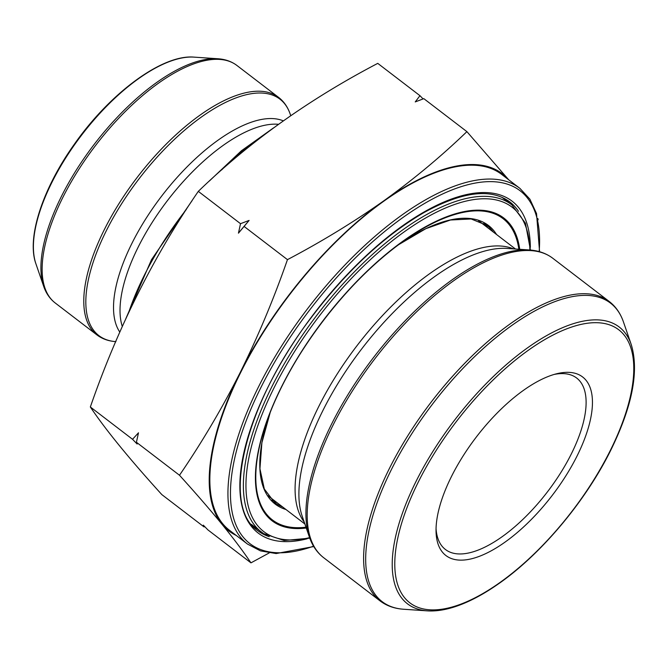 <?xml version="1.0" encoding="UTF-8"?>
<svg xmlns="http://www.w3.org/2000/svg" width="668" height="668" viewBox="0 0 668 668"><rect width="100%" height="100%" fill="white"/><g stroke="black" fill="none" stroke-linecap="round" stroke-linejoin="round"><path stroke-width="1" d="M483.849 223.354A174.532 74.307 -52.6 0 1 487.59 227.646M276.978 502.628A174.532 74.307 -52.6 0 1 271.859 500.14M250.959 562.857L207.89 529.874L203.306 525.14L204.016 526.902L161.815 494.587C129.174 458.624 105.352 429.424 90.347 406.979L132.548 439.293L137.132 444.028L136.422 442.266L179.492 475.249C195.716 493.159 209.861 509.467 221.918 524.18C233.683 538.667 243.361 551.559 250.959 562.857L269.204 552.929M204.016 526.902L204.742 526.635M538.149 219.847L537.857 218.503M90.347 406.979C117.626 328.147 153.615 256.278 198.312 191.365C249.306 141.95 309.125 99.281 377.754 63.368L419.955 95.683L415.245 101.912L423.829 98.655L466.899 131.638C441.306 156.279 413.634 179.325 383.875 200.767C353.815 221.993 321.684 241.616 287.457 259.643C273.805 298.813 258.048 336.455 240.171 372.577C222.01 408.415 201.778 442.642 179.492 475.249M423.103 98.931L419.955 95.683M508.674 179.767L466.899 131.638M198.312 191.365L240.513 223.688L238.451 233.165L249.106 220.432L240.513 223.688M244.396 226.661L287.457 259.643M136.422 442.266L138.485 432.797L132.548 439.293M236.205 535.427A224.916 95.758 -52.6 0 1 221.918 524.18A224.916 95.758 -52.6 0 1 240.171 372.577A224.916 95.758 -52.6 0 1 383.875 200.767A224.916 95.758 -52.6 0 1 508.624 179.734M240.672 372.493A224.014 95.374 -52.6 0 1 501.835 174.532L519.929 188.393A224.014 95.374 -52.6 0 0 258.766 386.354A224.014 95.374 -52.6 0 0 247.511 544.086L229.416 530.225A224.014 95.374 -52.6 0 1 240.672 372.493M505.075 198.813A207.122 88.176 -52.6 0 1 507.446 201.494M256.904 528.613A207.122 88.176 -52.6 0 1 253.698 527.027M478.622 220.857A173.179 73.73 -52.6 0 1 480.267 222.043L515.496 249.022M304.892 524.004L269.663 497.017A173.179 73.73 -52.6 0 1 268.093 495.74M576.993 456.127A112.458 47.879 -52.6 0 1 490.287 551.317A112.458 47.879 -52.6 0 1 436.045 531.302A112.458 47.879 -52.6 0 1 476.259 437.114A112.458 47.879 -52.6 0 1 556.72 373.746A112.458 47.879 -52.6 0 1 576.993 456.127M436.054 528.697A107.957 45.958 127.4 0 0 445.389 549.455A107.957 45.958 127.4 0 0 571.257 454.056A107.957 45.958 127.4 0 0 576.676 378.038A107.957 45.958 127.4 0 0 554.198 374.431M238.451 233.165A255.034 108.575 -52.6 0 1 249.106 220.432M285.962 509.509A175.433 74.691 -52.6 0 1 277.028 505.392A175.433 74.691 -52.6 0 1 270.214 412.423L261.889 442.742L259.935 468.777L264.319 489.018L274.556 502.47A174.532 74.307 127.4 0 0 276.443 503.814A174.532 74.307 127.4 0 0 282.698 507.004M493.301 232.021A174.532 74.307 127.4 0 0 486.805 225.35A174.532 74.307 127.4 0 0 484.91 224.005M486.805 225.35L471.149 218.97L450.466 220.006L425.842 228.681L398.729 244.622A175.433 74.691 -52.6 0 1 496.566 234.526M518.861 249.248A189.695 80.761 127.4 0 0 402.311 242A189.695 80.761 127.4 0 0 268.619 416.556A189.695 80.761 127.4 0 0 274.423 521.357A189.695 80.761 127.4 0 0 305.986 527.194M529.908 250.007A204.224 86.949 127.4 0 0 348.212 281.821A204.224 86.949 127.4 0 0 265.922 533.131A204.224 86.949 127.4 0 0 309.593 537.656M306.27 528.012A190.597 81.145 -52.6 0 1 274.064 522.209A190.597 81.145 -52.6 0 1 345.832 293.152A190.597 81.145 -52.6 0 1 519.721 249.314M263.559 533.582A206.02 87.708 -52.6 0 1 261.33 532.004A206.02 87.708 -52.6 0 1 316.966 315.104A206.02 87.708 -52.6 0 1 511.863 204.876L501.918 197.26M539.159 251.602A222.21 94.605 127.4 0 0 417.316 207.857A222.21 94.605 127.4 0 0 239.561 439.945A222.21 94.605 127.4 0 0 313.542 546.182M307.155 538.775A208.925 88.944 -52.6 0 1 314.394 313.142A208.925 88.944 -52.6 0 1 530.35 247.36M518.468 211.297A207.122 88.176 127.4 0 0 509.659 201.803C490.654 187.958 461.98 191.616 423.629 212.775C383.841 236.113 346.091 271.442 310.386 318.745C244.354 405.242 220.69 506.419 257.781 530.676A207.122 88.176 127.4 0 0 269.246 536.705M304.224 522.059A173.179 73.73 -52.6 0 1 318.928 406.152A173.179 73.73 -52.6 0 1 513.441 248.88M323.02 410.286A175.108 74.549 -52.6 0 1 507.087 248.446L529.34 249.966A187.917 80.001 -52.6 0 0 331.812 423.637A187.917 80.001 -52.6 0 0 309.409 537.13L302.145 516.038A175.108 74.549 -52.6 0 1 323.02 410.286M403.564 609.241L427.336 610.861A174.239 74.181 -52.6 0 1 454.407 420.372A174.239 74.181 -52.6 0 1 631.26 344.604L623.495 322.076A187.917 80.001 127.4 0 0 432.755 403.798A187.917 80.001 127.4 0 0 403.564 609.241C394.437 608.623 386.588 605.834 380.034 600.874A188.518 80.26 -52.6 0 1 430.944 402.403A188.518 80.26 -52.6 0 1 609.291 301.535L552.879 258.332A188.518 80.26 127.4 0 0 374.531 359.2A188.518 80.26 127.4 0 0 323.621 557.671C317.116 552.628 312.382 545.781 309.409 537.13M610.151 450.783A171.901 73.188 127.4 0 0 528.213 350.349A171.901 73.188 127.4 0 0 404.432 597.534A171.901 73.188 127.4 0 0 610.151 450.783M265.062 134.218A179.032 76.219 127.4 0 0 221.609 169.948M186.28 209.527A179.032 76.219 127.4 0 0 144.263 275.4A179.032 76.219 127.4 0 0 128.64 312.599M278.464 124.298A132.698 56.496 127.4 0 0 138.301 246.876A132.698 56.496 127.4 0 0 122.294 326.46M283.29 120.85A134.627 57.314 127.4 0 0 132.055 243.094A134.627 57.314 127.4 0 0 119.806 332.071M290.73 115.656L290.188 114.078A148.922 63.402 127.4 0 0 210.37 110.988A148.922 63.402 127.4 0 0 106.304 230.761A148.922 63.402 127.4 0 0 115.673 341.624M104.35 229.575A149.523 63.66 -52.6 0 1 278.665 97.436L237.023 65.547A149.523 63.66 127.4 0 0 62.708 197.686A149.523 63.66 127.4 0 0 55.193 302.963L96.835 334.852A149.523 63.66 -52.6 0 1 104.35 229.575M217.968 58.759L194.196 57.139A135.237 57.573 127.4 0 0 52.037 182.122A135.237 57.573 127.4 0 0 35.913 263.802L43.679 286.33A148.922 63.402 -52.6 0 1 61.431 196.392A148.922 63.402 -52.6 0 1 217.968 58.759C225.333 59.252 231.687 61.514 237.023 65.547M268.619 416.556L268.619 416.556C291.482 354.098 347.961 280.351 402.311 242L402.311 242M309.777 538.166L284.117 540.495L263.643 533.649L251.377 524.38M530.442 250.049L525.432 223.187L511.863 204.876M380.034 600.874L323.621 557.671M552.879 258.332C546.315 253.364 538.475 250.575 529.34 249.966M623.495 322.076C620.53 313.426 615.787 306.579 609.291 301.535M427.336 610.861C436.705 611.462 447.142 609.667 458.649 605.458C471.032 600.916 484.058 593.885 497.727 584.375C540.37 555.016 585.235 501.802 610.627 450.508C632.362 406.269 639.234 370.965 631.26 344.604M539.577 251.719L536.529 213.551L529.883 199.156L519.929 188.393M247.511 544.086L260.495 550.883L276.126 553.555L313.768 546.549M278.665 97.436C283.95 101.544 287.791 107.089 290.188 114.078M96.835 334.852C102.171 338.885 108.525 341.148 115.898 341.64M43.679 286.33C46.067 293.31 49.908 298.855 55.193 302.963M194.196 57.139C162.683 54.133 110.32 92.802 74.465 144.054C42.76 188.434 26.419 237.75 35.913 263.802M125.843 318.619L151.502 259.668L192.142 200.584M209.351 181.028L241.407 150.768L273.613 127.83"/></g></svg>
